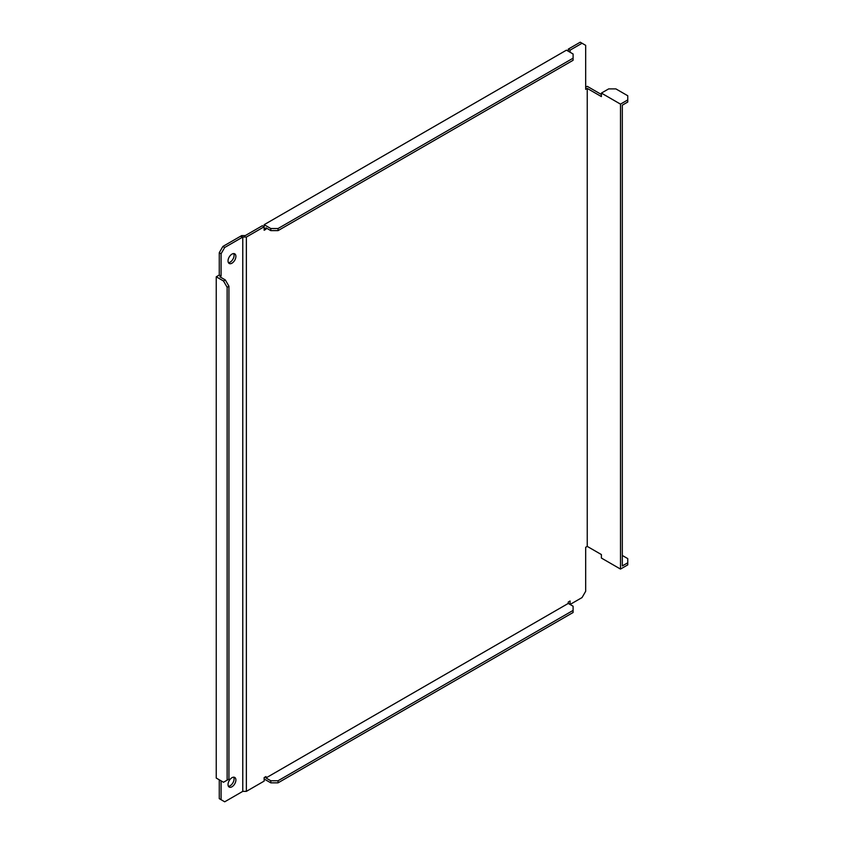 <?xml version="1.0" encoding="UTF-8"?>
<svg xmlns="http://www.w3.org/2000/svg" width="844" height="844" viewBox="0 0 844 844"><rect width="100%" height="100%" fill="white"/><g stroke="black" fill="none" stroke-linecap="round" stroke-linejoin="round"><path stroke-width="1.27" d="M233.682 253.58A5.56 3.207 -60 0 1 230.148 262.146A5.56 3.207 -60 0 1 228.429 262.684M231.963 254.118A5.56 3.207 -60 0 1 234.737 253.844A5.56 3.207 -60 0 1 235.592 258.296A5.56 3.207 -60 0 1 231.963 263.191A5.56 3.207 -60 0 1 229.188 263.465A5.56 3.207 -60 0 1 228.334 259.013A5.56 3.207 -60 0 1 231.963 254.118M233.682 777.176A5.56 3.207 -60 0 1 230.148 785.743A5.56 3.207 -60 0 1 228.429 786.281M231.963 777.714A5.56 3.207 -60 0 1 234.737 777.44A5.56 3.207 -60 0 1 235.592 781.892A5.56 3.207 -60 0 1 231.963 786.787A5.56 3.207 -60 0 1 229.188 787.062A5.56 3.207 -60 0 1 228.334 782.61A5.56 3.207 -60 0 1 231.963 777.714M585.673 87.227L587.245 86.32L601.392 94.486M587.245 88.42L601.392 96.585L601.392 93.093L620.498 104.129L620.498 569.078L601.392 558.053L601.392 554.561L587.245 546.395L587.245 88.42L585.673 89.327L585.673 45.344L580.239 42.2L568.265 49.11L568.265 51.21M587.245 546.395L585.673 547.302L585.673 591.285L582.054 597.563L570.08 604.473L570.08 600.981L568.265 602.036L568.265 603.428L265.965 777.957L265.965 776.564L264.151 777.609L264.151 781.101L246.364 791.366L246.364 237.048L264.151 226.783L264.151 230.275L265.965 229.23L265.965 227.827L270.797 230.623L270.797 228.524L264.151 224.694L264.151 226.783L262.336 225.738L245.298 235.571L241.711 235.571L240.456 236.299L242.777 237.048L242.777 791.366L224.704 801.8L221.075 799.701L221.075 780.858M570.08 52.254L570.08 50.155L582.054 43.244M264.151 777.609L264.151 779.001L270.797 782.842L270.797 780.753L265.965 777.957M270.797 228.524L278.056 228.524L278.056 230.623L573.097 60.283L573.097 53.995L566.451 50.155L264.151 224.694M570.08 50.155L568.265 49.11M221.075 799.701L219.271 798.656L219.271 779.814L216.243 778.062L216.243 276.8L219.271 275.06L219.271 252.715L222.89 246.437L240.456 236.299M246.364 791.366L242.777 791.366M242.777 237.048L246.364 237.048M222.89 246.437L224.704 247.482L242.27 237.343M224.704 247.482L221.075 253.77L219.271 252.715M219.271 779.814L223.502 782.251L227.131 780.162L227.131 287.276L223.502 280.989L225.316 279.944L219.873 276.8L221.075 276.104L221.075 253.77M221.075 276.104L219.271 275.06M573.097 610.412L278.056 780.753L278.056 782.842L573.097 612.501L573.097 606.224L568.265 603.428M278.056 782.842L270.797 782.842M270.797 780.753L278.056 780.753M223.502 280.989L216.243 276.8M225.316 279.944L228.935 286.232L227.131 287.276M227.131 780.162L228.935 779.107L228.935 286.232M265.965 229.23L264.151 228.175M573.097 58.183L278.056 228.524M278.056 230.623L270.797 230.623M620.498 569.078L627.757 564.889L627.757 562.8L622.313 565.934L622.313 105.173L627.757 102.029L627.757 99.94L620.498 104.129M627.757 99.94L627.757 95.752L615.909 88.905L608.651 88.905L601.392 93.093M622.313 555.468L627.757 558.612L627.757 562.8M244.591 237.048L244.591 235.571"/></g></svg>
